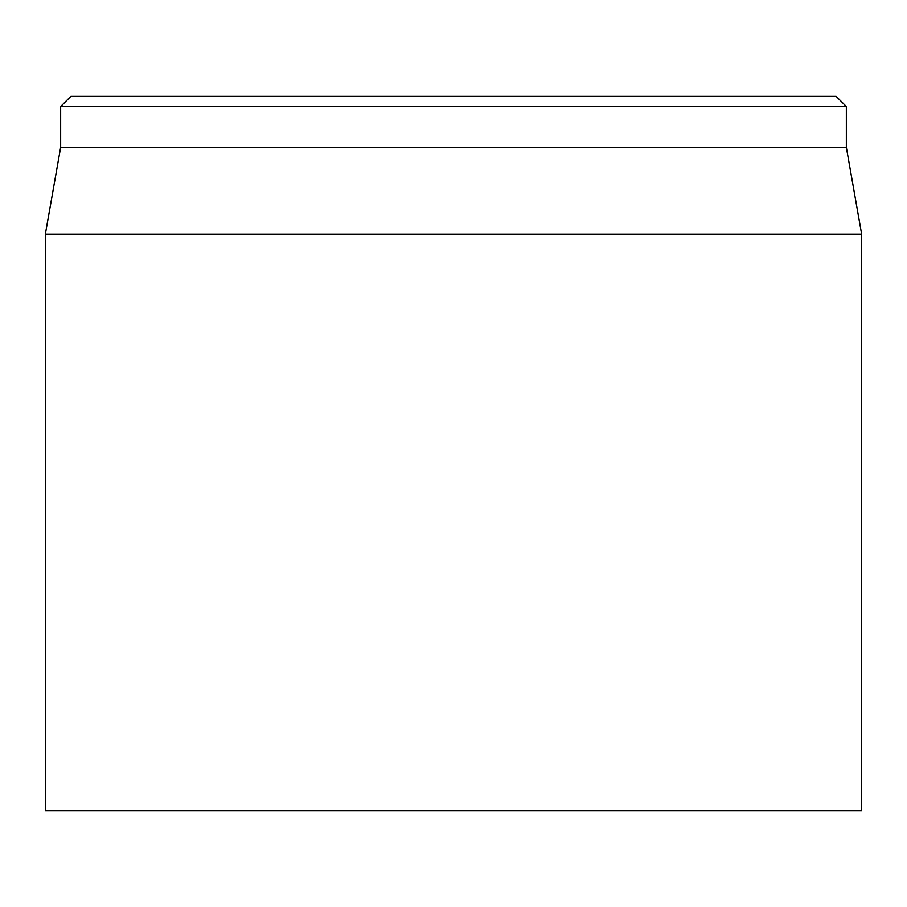 <?xml version="1.0" encoding="UTF-8"?>
<svg xmlns="http://www.w3.org/2000/svg" width="907" height="907" viewBox="0 0 907 907"><rect width="100%" height="100%" fill="white"/><g stroke="black" fill="none" stroke-linecap="round" stroke-linejoin="round"><path stroke-width="1.36" d="M45.35 234.187L45.35 810.631L861.65 810.631L861.65 234.187L45.35 234.187L60.656 147.388L846.344 147.388L846.344 106.573L836.141 96.369L70.859 96.369L60.656 106.573L846.344 106.573M60.656 147.388L60.656 106.573M846.344 147.388L861.65 234.187"/></g></svg>
